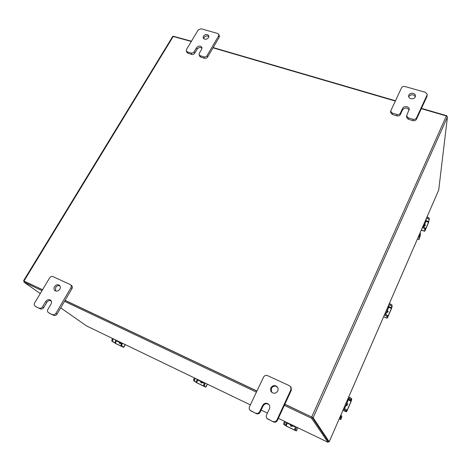 <?xml version="1.0" encoding="UTF-8"?>
<svg xmlns="http://www.w3.org/2000/svg" width="471" height="471" viewBox="0 0 471 471"><rect width="100%" height="100%" fill="white"/><g stroke="black" fill="none" stroke-linecap="round" stroke-linejoin="round"><path stroke-width="0.71" d="M294.24 426.626L288.234 423.629L294.24 426.626L294.163 426.279L294.928 426.579L294.616 426.214M294.316 426.455L295.441 426.956M286.974 422.528L287.375 422.723M288.276 423.541L285.926 422.022M288.234 423.629L287.298 422.887M294.087 426.449L294.269 426.043M291.296 425.207L292.438 425.76M291.231 425.178L292.709 425.89M290.23 424.695L291.208 426.42L293.115 426.084M285.049 423.023L284.614 424.695L283.571 424.188L284.001 422.516L285.049 423.023L285.585 421.857M283.571 424.188L286.244 426.096L295.029 430.347L296.418 430.9L295.647 430.029L294.593 429.517L295.352 430.37L294.875 430.182L286.08 425.925L284.614 424.695M294.593 429.517L295.57 426.673M290.401 424.777L290.766 426.114M295.04 427.845L296.1 428.357L296.63 427.185M296.1 428.357L295.647 430.029M284.001 422.516L284.537 421.357M121.6 342.947L121.159 342.629M121.53 343.076L116.584 340.869L115.701 339.997M114.865 339.591L115.619 340.139M116.631 340.792L114 339.179M116.584 340.869L121.412 343.288M120.081 342.647L121.023 343.1M120.288 342.8L121.312 343.265M118.951 342.099L119.64 343.571L121.324 343.247M112.863 339.921L112.681 341.534L111.821 341.116L111.998 339.503L112.863 339.921L113.429 338.902M111.821 341.116L115.625 343.518L122.866 347.027L123.732 347.363L121.759 345.926L120.888 345.508L122.495 346.756L115.242 343.247L112.681 341.534M120.888 345.508L121.648 342.864M119.34 342.293L119.658 343.583M121.082 343.889L121.954 344.307L122.519 343.282M121.954 344.307L121.759 345.926M111.998 339.503L112.563 338.484M24.315 281.334L42.573 289.694M284.89 404.2L313.15 417.706L329.211 441.81L438.707 190.037L447.45 116.961L446.367 115.966L421.339 108.66M312.09 417.206L328.346 441.392M256.96 391.001L65.11 300.345M23.556 280.757L172.763 36.349L191.285 41.477M213.016 47.824L395.228 101.035M311.884 417.082L284.843 404.306L312.067 417.171L311.584 418.26L284.349 405.366M256.913 391.107L65.057 300.427L256.913 391.107M41.996 290.66L23.862 282.076L24.392 281.211L42.52 289.777L24.451 281.246M328.334 441.48L329.211 441.81M97.821 331.331L86.676 326.02L60.712 307.851M313.103 435.069L327.975 442.298L311.584 418.26M312.067 417.171L328.364 441.415L327.975 442.298M98.139 331.531L97.797 331.378M256.418 392.149L64.533 301.322M23.862 282.076L40.265 293.551M50.038 300.386L51.392 301.334M173.746 36.355L191.438 41.218M213.169 47.559L395.369 100.741M421.48 108.359L446.838 115.76L446.791 116.143M446.691 116.09L446.838 115.76M417.341 239.18L418.978 239.509L419.437 234.358M418.984 239.48L420.108 232.821M423.523 226.875L425.637 222.012L426.025 219.215M425.613 222.006L426.337 218.832M425.637 222.012L423.67 226.922M423.046 226.704L423.052 226.121M424.053 226.045L424.4 225.244M424.93 224.019L425.307 225.568L423.859 226.486L424.43 225.185M425.372 225.385L424.783 224.367M423.882 226.998L425.207 228.064L424.807 228.988L423.476 227.923L423.882 226.998L422.805 226.622M424.807 228.988L424.63 231.29L425.16 230.407L428.486 222.718L429.381 218.432L428.528 222.277L425.195 229.972L425.207 228.064M428.981 219.345L426.596 217.908M427.668 218.279L428.062 217.361L426.991 216.99M428.062 217.361L429.381 218.432M423.476 227.923L422.405 227.546M339.202 418.872L340.833 419.549L339.962 417.118M341.351 418.348L340.833 419.549L341.351 418.348L340.456 416.335L340.751 415.298M347.769 401.239L345.149 407.256L347.769 401.239L347.745 399.225M347.745 401.227L348.31 398.024M344.201 407.374L344.584 407.839L344.978 407.18L344.401 406.909M344.466 408.61L345.066 407.403M346.244 405.166L346.656 404.218M346.073 405.56L346.756 403.983M347.145 403.094L347.457 404.983L345.879 406.002L346.138 405.478M346.744 404.059L346.927 403.606M347.533 403.806L347.103 403.188M344.919 408.816L346.456 409.746L345.985 410.842L344.442 409.911L344.919 408.816L343.795 408.304M345.985 410.842L346.379 411.848L347.192 410.477L351.119 401.41L351.725 399.443L351.39 398.372L350.919 399.455L351.048 401.198L347.121 410.276L346.839 410.753L346.456 409.746M350.919 399.455L348.275 398.007M349.394 398.513L349.865 397.436L348.74 396.923M349.865 397.436L351.39 398.372M344.442 409.911L343.318 409.393M420.002 233.092L420.415 233.616L420.179 236.201M419.508 237.307L420.22 236.101M420.415 233.616L419.785 237.107M419.973 234.635L419.738 234.252M340.821 415.139L341.834 416.664M341.122 417.83L341.846 416.629M341.363 415.522L340.839 416.723L341.328 417.824L341.846 416.652M340.839 416.723L340.521 416.47M408.716 96.796L408.816 96.549C411.218 94.041 413.385 94.106 415.328 96.738M415.239 96.944C414.062 99.858 408.357 99.104 408.622 96.078L408.857 95.107C410.041 92.192 415.775 92.964 415.475 96.013L415.239 96.944M409.087 110.073C407.138 107.4 404.96 107.329 402.546 109.867L400.344 114.541C399.608 115.742 398.484 116.184 396.953 115.866L392.255 114.459L390.636 112.545L390.618 111.15L392.243 113.069L392.255 114.459M396.953 115.866L396.959 114.477L392.243 113.069M390.618 111.15L401.533 87.806C402.252 86.64 403.37 86.205 404.877 86.493L425.531 92.345L427.215 94.418L426.95 96.514L416.411 119.334C415.681 120.541 414.545 120.988 412.996 120.67L408.222 119.24L406.555 117.208L406.591 115.819L408.257 117.85L408.222 119.24M412.996 120.67L413.049 119.281L408.257 117.85M426.95 96.514L427.05 95.065L416.476 117.944L416.411 119.334M413.049 119.281C414.604 119.605 415.746 119.157 416.476 117.944M427.05 95.065L427.215 94.418M396.959 114.477C398.49 114.789 399.62 114.347 400.356 113.146L400.344 114.541M406.591 115.819L409.211 109.366C409.476 106.287 403.759 105.522 402.564 108.46L400.356 113.146M271.643 392.208L271.373 388.381C273.109 385.849 275.17 385.49 277.549 387.292M277.743 391.001C275.906 393.621 273.792 393.933 271.402 391.937C270.442 390.677 270.283 389.299 270.907 387.804C272.815 385.148 274.958 384.878 277.342 386.991C278.214 388.234 278.349 389.57 277.743 391.001M269.035 404.648C266.668 403.105 264.684 403.547 263.083 405.984L260.169 412.178C259.233 413.744 257.943 414.233 256.301 413.632L250.089 410.27L251.279 411.201M256.301 413.632L250.737 410.706M250.089 410.27C249.118 409.27 248.906 408.098 249.453 406.756L263.63 377.024C264.543 375.499 265.815 375.016 267.44 375.575L289.553 385.778L291.107 387.35L291.331 390.241L277.366 420.491C276.442 422.081 275.135 422.569 273.463 421.963L267.134 418.507L268.346 419.478M273.463 421.963L267.864 419.013M291.331 390.241L290.943 389.676L276.919 420.026L277.366 420.491M272.997 421.504C274.675 422.116 275.982 421.622 276.919 420.026M290.943 389.676L290.713 386.768M255.771 413.149C257.425 413.75 258.72 413.261 259.656 411.683L260.169 412.178M267.134 418.507C266.197 417.489 265.991 416.323 266.521 415.004L269.441 408.757C270.101 407.138 269.889 405.684 268.806 404.377C266.415 402.54 264.337 402.905 262.582 405.472L259.656 411.683M203.649 38.646L203.984 37.609C205.503 35.825 207.14 35.49 208.894 36.603M208.559 37.615C206.539 39.694 204.75 39.817 203.207 37.98L203.431 36.143C205.462 34.065 207.246 33.953 208.788 35.802L208.559 37.615M202.024 48.154C200.263 47.047 198.627 47.388 197.119 49.178L194.706 53.241C193.952 54.283 192.951 54.677 191.709 54.436L187.935 53.305L186.905 52.44L186.298 51.015L187.328 51.881L187.935 53.305M191.709 54.436L191.108 53.011L187.328 51.881M186.298 51.015L186.457 49.532L198.173 29.973L201.141 28.784L217.743 33.488L218.856 34.46L219.368 35.931L219.192 37.274L207.593 57.079C206.834 58.133 205.827 58.534 204.567 58.286L200.74 57.138L199.675 56.226L199.103 54.801L200.169 55.713L200.74 57.138M204.567 58.286L204.008 56.861L200.169 55.713M219.192 37.274L218.679 35.802L207.04 55.655L207.593 57.079M204.008 56.861C205.268 57.109 206.28 56.708 207.04 55.655M218.679 35.802L218.856 34.46M191.108 53.011C192.356 53.252 193.357 52.852 194.117 51.81L194.706 53.241M199.103 54.801L199.262 53.341L201.676 49.255L201.9 47.371C200.34 45.534 198.55 45.658 196.537 47.742L194.117 51.81M55.613 290.984L55.625 287.528C56.773 285.891 58.186 285.296 59.858 285.75M59.829 289.182C58.392 291.102 56.779 291.596 54.989 290.654C53.841 289.63 53.682 288.311 54.506 286.692C55.961 284.761 57.586 284.284 59.375 285.255C60.494 286.274 60.647 287.581 59.829 289.182M50.968 300.533C49.32 300.139 47.936 300.751 46.817 302.364L43.726 307.575C42.779 308.899 41.66 309.335 40.359 308.882L36.055 306.727M40.359 308.882L36.45 306.986M35.266 306.209L35.06 306.091C34.1 305.32 33.959 304.272 34.624 302.965L49.643 277.896C50.568 276.607 51.675 276.177 52.97 276.601L70.203 284.555L71.651 285.632C72.481 286.415 72.599 287.398 71.992 288.593L57.091 314.033C56.149 315.376 55.013 315.811 53.694 315.352L49.72 313.427M53.694 315.352L48.566 312.662M71.992 288.593L70.921 287.757L55.961 313.268L57.091 314.033M52.552 314.593C53.877 315.052 55.013 314.616 55.961 313.268M70.921 287.757C71.527 286.556 71.415 285.567 70.585 284.79M39.181 308.111C40.482 308.564 41.613 308.122 42.561 306.798L43.726 307.575M48.348 312.538C47.383 311.749 47.23 310.695 47.895 309.376L50.998 304.125C51.845 302.441 51.669 301.081 50.462 300.056C48.678 299.162 47.082 299.662 45.663 301.57L42.561 306.798M203.843 383.041L198.273 380.256L203.843 383.041L203.649 382.652L204.255 382.882L203.672 382.387M203.925 382.876L204.226 383.023M196.754 379.055L197.396 379.361M198.315 380.174L195.806 378.596M198.273 380.256L197.32 379.514M203.566 382.811L203.749 382.452M201.623 381.981L202.612 382.446M201.694 382.04L202.93 382.599M200.475 381.416L201.3 383L203.089 382.676M194.782 379.455L194.488 381.104L193.54 380.645L193.834 379.002L194.782 379.455L195.335 378.372M193.54 380.645L196.837 382.829L204.797 386.679L205.892 387.109L204.473 385.932L203.513 385.466L204.526 386.455L196.554 382.599L194.488 381.104M203.513 385.466L204.373 382.729M200.764 381.551L201.158 382.923M203.825 383.824L204.785 384.283L205.332 383.188M204.785 384.283L204.473 385.932M193.834 379.002L194.388 377.913M388.54 305.408L388.357 305.838M388.045 306.55L388.498 306.727L388.469 305.879M388.498 306.727L388.145 307.846L387.58 307.622M388.281 307.899L389.105 304.113M385.243 312.991L385.378 313.98L385.743 313.38L385.496 314.275M388.316 307.916L385.926 313.774L388.328 308.252L388.145 307.846M385.908 313.445L385.331 313.215M386.344 312.809L387.221 310.813M386.408 312.932L387.227 310.901M386.868 311.608L387.068 311.148M386.632 312.155L387.174 310.901M387.209 311.331L387.233 310.766M386.297 312.927L388.01 311.967L387.509 310.13M388.128 311.484L387.403 310.377M386.073 314.504L387.498 315.505L387.062 316.506L385.637 315.505L386.073 314.504L384.807 313.998M387.062 316.506L387.15 318.202L387.804 317.107L391.407 308.788L392.049 306.768L392.013 305.073L391.401 308.446L387.792 316.783L387.568 317.16L387.498 315.505M391.584 306.068L388.911 304.554M390.171 305.055L390.606 304.066L389.34 303.565M390.606 304.066L392.013 305.073M385.637 315.505L384.371 314.999M285.444 425.566L286.745 422.723M296.4 430.865L297.807 427.75L296.418 430.9M287.375 423.082L286.08 425.925M114.588 342.888L115.943 340.427M123.62 347.257L125.109 344.531M116.602 340.774L115.242 343.247M313.15 417.706L447.45 116.961M311.755 416.894L446.367 115.966M173.363 36.243L24.045 280.94M98.074 331.502L250.348 404.877L98.103 331.513M261.152 410.082L267.41 413.096L261.152 410.088M278.349 418.372L313.15 435.139L278.349 418.372M425.796 220.952L425.342 220.793M424.919 221.764L425.472 221.953M426.084 220.634L428.763 221.564M421.339 229.989L424.612 231.143M428.528 222.277L425.855 221.346M347.886 400.203L347.41 399.985M347.015 400.898L347.598 401.162M348.405 399.22L351.26 400.521M342.947 410.253L346.362 411.825M351.048 401.198L348.234 399.914M346.562 410.023L347.121 410.276M402.546 109.867L402.564 108.46M263.083 405.984L262.582 405.472M197.119 49.178L196.537 47.742M46.817 302.364L45.663 301.57M195.912 382.24L197.243 379.602M205.833 387.044L207.287 384.13M197.891 379.956L196.554 382.599M386.797 309.418L385.961 311.349M388.746 306.609L391.619 307.751M383.624 316.712L387.127 318.125M391.401 308.446L388.51 307.298M123.732 347.363L125.245 344.595M438.695 190.084L329.217 441.822M418.978 239.509L419.414 238.503M421.286 230.107L424.63 231.29M342.941 410.265L346.379 411.848M420.214 236.148L419.773 237.16M35.06 306.091L36.243 306.868M205.892 387.109L207.364 384.165M383.6 316.765L387.15 318.202"/></g></svg>
